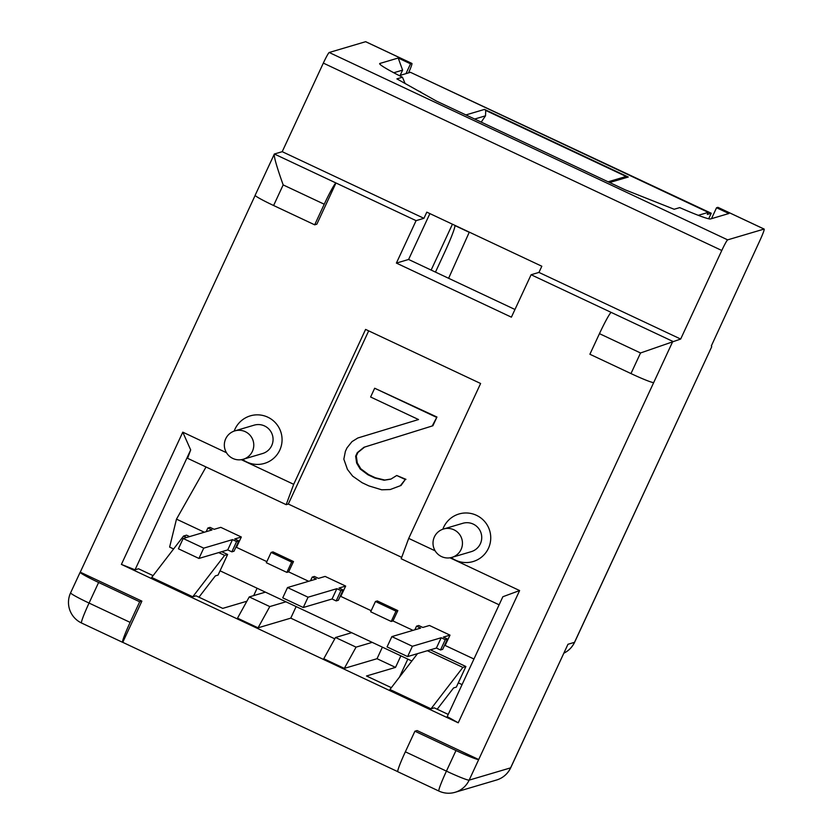 <?xml version="1.0" encoding="UTF-8"?>
<svg xmlns="http://www.w3.org/2000/svg" width="834" height="834" viewBox="0 0 834 834"><rect width="100%" height="100%" fill="white"/><g stroke="black" fill="none" stroke-linecap="round" stroke-linejoin="round"><path stroke-width="1.25" d="M411.86 661.008L220.051 570.81M173.608 548.97L169.625 547.094L176.485 519.134L206.029 466.988M462.067 684.62L458.304 682.848M231.842 551.847L236.616 541.558L238.805 540.912L234.02 551.211L231.842 551.847L227.734 549.919L232.509 539.619L203.725 548.146L183.178 538.493L211.972 529.965L207.864 528.026L210.043 527.39L214.15 529.319L220.791 527.349L241.328 537.013L236.46 547.333L266.849 561.626M288.627 571.874L286.875 572.385L266.338 562.731L271.123 552.431L272.958 551.879L293.495 561.543L288.627 571.874L308.663 581.288M310.509 580.745L312.197 577.097L314.387 576.45L318.494 578.379L325.124 576.419L345.672 586.073L340.793 596.404L371.182 610.696M392.96 620.934L391.219 621.455L370.671 611.791L375.456 601.491L377.302 600.949L397.839 610.603L392.96 620.934L412.997 630.358M414.842 629.806L416.541 626.157L418.72 625.51L422.828 627.449L429.468 625.479L450.006 635.143L445.127 645.464L473.952 659.016M204.33 532.228L176.485 519.134M340.053 596.623L340.793 596.404M312.197 577.097L316.305 579.025L287.522 587.553L282.736 597.853L303.274 607.506L332.068 598.989L336.175 600.918L338.354 600.271L343.139 589.972L339.031 588.043L345.672 586.073M287.522 587.553L308.059 597.207L303.274 607.506M332.068 598.989L336.853 588.689L308.059 597.207M336.853 588.689L340.96 590.618L343.139 589.972M336.175 600.918L340.96 590.618M391.219 621.455L395.994 611.155L397.839 610.603M375.456 601.491L395.994 611.155M444.386 645.683L445.127 645.464M440.508 649.978L442.687 649.332L447.472 639.032L445.293 639.678L440.508 649.978L436.401 648.049L407.607 656.577L387.07 646.913L391.855 636.613L412.392 646.277L407.607 656.577M416.541 626.157L420.649 628.096L391.855 636.613M436.401 648.049L441.186 637.749L412.392 646.277M441.186 637.749L445.293 639.678M450.006 635.143L443.365 637.103L447.472 639.032M227.734 549.919L198.94 558.446L178.403 548.782L183.178 538.493M235.709 547.552L236.46 547.333M238.805 540.912L234.698 538.972L241.328 537.013M232.509 539.619L236.616 541.558M203.725 548.146L198.94 558.446M207.864 528.026L206.175 531.685M286.875 572.385L291.66 562.085L293.495 561.543M271.123 552.431L291.66 562.085M351.667 632.704L335.518 637.489L356.055 647.142L344.317 668.388L323.769 658.735L335.518 637.489M372.214 642.357L356.055 647.142M265.41 592.14L249.251 596.925L269.789 606.579L258.05 627.825L237.513 618.171L249.251 596.925M285.947 601.794L269.789 606.579M454.864 225.336A31.859 2.387 115.2 0 1 444.261 253.171L435.473 272.103M469.302 232.133L448.619 278.285M698.277 215.328L708.274 212.368L707.315 214.421L711.246 213.264L708.681 218.779M412.778 73.413L711.246 213.264M399.298 75.623L410.464 72.318L708.274 212.368M420.544 92.157L420.878 92.053A29.586 1.96 -155.1 0 1 417.928 90.687M608.111 181.802L624.718 176.881L628.283 177.027L484.523 109.41L485.722 110.442L485.513 115.822L481.218 122.129M441.52 556.58A14.793 14.72 73.5 0 1 443.532 529.006A14.793 14.72 73.5 0 1 461.848 539.014A14.793 14.72 73.5 0 1 441.52 556.58M451.934 557.373L471.21 551.67A14.793 14.72 -106.5 0 0 481.124 533.301A14.793 14.72 -106.5 0 0 462.818 523.293L443.532 529.006M232.842 458.45A14.793 14.72 73.5 0 1 234.865 430.876A14.793 14.72 73.5 0 1 253.171 440.884A14.793 14.72 73.5 0 1 232.842 458.45M243.257 459.242L262.543 453.54A14.793 14.72 -106.5 0 0 272.457 435.171A14.793 14.72 -106.5 0 0 254.141 425.163L234.865 430.876M427.373 650.718L462.87 667.409L465.883 666.522L456.323 687.122L453.592 687.925L437.193 709.234M465.883 666.522L430.396 649.832M221.719 551.701L227.63 554.485L218.07 575.085L215.349 575.887L198.951 597.196M186.576 537.482L183.543 536.053L186.555 535.167L189.589 536.596M227.63 554.485L224.617 555.371L218.706 552.598M224.617 555.371L192.758 596.79L151.684 577.472L183.543 536.053M246.874 601.231L222.73 608.382L196.032 595.82L192.758 596.79M417.521 653.637L389.926 689.51L431.001 708.827L462.87 667.409M448.233 714.425L434.274 707.857L431.001 708.827M98.62 582.466L89.061 603.065A22.758 1.512 -155.1 0 1 70.598 592.838L80.158 572.239A22.758 1.512 -155.1 0 0 98.62 582.466L139.695 601.783L130.135 622.383A22.758 1.699 -64.8 0 0 122.629 642.336L81.555 623.019A22.758 1.699 115.2 0 1 89.061 603.065L130.135 622.383M414.915 731.209L405.355 751.809A22.758 1.699 115.2 0 0 397.849 771.752L438.924 791.07A22.758 1.699 -64.8 0 1 446.43 771.127L455.989 750.527L414.915 731.209L417.094 730.563L478.716 759.534A22.758 1.512 -155.1 0 1 455.989 750.527M391.344 687.675L366.501 675.988L395.514 667.398L377.031 658.704L344.317 668.388M377.031 658.704L382.389 647.153M334.778 638.834L290.764 618.14L258.05 627.825M290.764 618.14L296.133 606.589M449.974 557.81L519.613 590.555L502.86 596.737L447.212 716.615L458.231 722.807L121.399 564.409L135.035 569.81L138.517 568.778L153.091 575.637M80.158 572.239A22.758 1.512 -155.1 0 1 80.262 572.166L141.884 601.137L139.695 601.783M141.884 601.137L122.754 642.336A22.758 1.699 -64.8 0 1 122.629 642.336M253.682 595.612L257.112 588.231M395.514 667.398L400.873 655.847M399.465 677.114L407.826 659.11M563.909 653.147A22.758 22.758 0 0 0 574.616 642.253L711.631 346.913A31.859 2.387 115.2 0 0 711.496 345.974A31.859 2.387 115.2 0 0 711.319 345.964L759.649 241.047A13.657 1.022 -64.8 0 0 764.153 229.069L717.938 207.343A13.657 1.022 115.2 0 0 717.865 207.343L716.562 207.729L728.885 213.525L710.558 218.946A46.204 3.065 24.9 0 1 679.731 207.614L674.153 209.261L625.26 189.871L436.391 101.05L396.89 78.876L402.457 77.228A46.204 3.065 24.9 0 1 379.678 63.832A46.204 3.065 24.9 0 1 379.887 63.447L398.214 58.026L410.536 63.822L411.84 63.436A13.657 1.022 -64.8 0 1 411.913 63.436A13.657 1.022 -64.8 0 1 408.556 72.881M411.913 63.436L365.709 41.7A13.657 1.022 115.2 0 0 365.626 41.7L329.201 52.49A11.384 0.855 115.2 0 0 323.331 63.103L282.215 151.684L423.933 218.32L426.799 212.149L541.819 266.234L538.952 272.416L680.669 339.052L721.785 250.481A11.384 0.855 -64.8 0 1 727.655 239.858L764.08 229.069A13.657 1.022 -64.8 0 1 764.153 229.069M680.669 339.052L640.533 352.97L599.458 333.652L589.888 354.252L630.973 373.569A22.758 1.512 24.9 0 0 653.689 382.577L469.146 780.134A22.758 1.512 -155.1 0 1 446.43 771.127L405.355 751.809M567.964 644.275L510.7 767.791A22.758 1.512 -155.1 0 1 510.596 767.864L469.146 780.134A22.758 22.643 -106.5 0 1 455.072 792.3L496.511 780.03A22.758 22.643 -106.5 0 0 510.596 767.864L567.964 644.275L574.501 642.336L711.631 346.913M514.964 309.487L408.597 259.468L396.39 263.085L511.398 317.17L531.102 274.74L611.197 312.406A22.758 1.699 115.2 0 0 599.458 333.652M396.39 263.085L416.083 220.645L335.977 182.98L316.857 224.179L314.679 224.826L273.604 205.508A22.758 1.512 24.9 0 1 255.141 195.281L274.365 154.009L335.977 182.98A22.758 1.699 -64.8 0 0 324.238 204.226L314.679 224.826M255.152 195.406L80.262 572.166M122.754 642.336L397.766 771.659M451.236 557.56A24.811 24.686 -106.5 0 0 488.734 547.636A24.811 24.686 -106.5 0 0 475.161 514.745A24.811 24.686 -106.5 0 0 442.844 529.225M242.569 459.43A24.811 24.686 -106.5 0 0 280.057 449.505A24.811 24.686 -106.5 0 0 266.494 416.614A24.811 24.686 -106.5 0 0 234.177 431.095M121.399 564.409L182.782 432.158L226.473 452.706M241.307 459.68L293.693 484.314L365.594 329.409L480.613 383.494L408.712 538.399L435.15 550.836M519.613 590.555L458.231 722.807M282.215 151.684L274.365 154.009M293.693 484.314L286.166 504.664L187.577 458.304L190.684 449.922L182.782 432.158M135.035 569.81L190.684 449.922M436.297 417.219L374.674 388.237L370.609 397.005L418.532 419.544L357.838 437.986L351.979 441.634L347.007 447.848L345.38 451.35L343.837 459.169L347.434 469.396L352.646 476.131L362.102 482.709L368.951 485.93L381.743 489.808L390.218 489.527L400.32 485.732L405.282 479.519L396.734 475.495L390.865 479.143L384.099 480.238L374.727 477.965L367.888 474.744L360.142 468.969L356.629 463.047L355.649 456.177L357.275 452.674L363.958 447.274L432.221 425.976L436.943 417.021L374.674 388.237M452.435 224.2L431.147 270.07M400.174 75.362L402.603 70.129L398.214 58.026M393.773 72.746L402.603 70.129M391.052 479.029L384.755 480.04L375.383 477.778L368.545 474.556L360.799 468.781L357.286 462.86L356.306 455.989L357.932 452.476L364.614 447.076L432.221 425.976M432.877 425.788L436.943 417.021M400.32 485.732L390.218 489.527M400.977 485.534L405.282 479.519M405.939 479.331L396.734 475.495M384.755 480.04L384.099 480.238M375.383 477.778L374.727 477.965M368.545 474.556L367.888 474.744M360.799 468.781L360.142 468.969M357.286 462.86L356.629 463.047M356.306 455.989L355.649 456.177M357.932 452.476L357.275 452.674M364.614 447.076L363.958 447.274M408.597 259.468L429.896 213.598M711.475 218.675L716.562 207.729M405.97 73.653L410.536 63.822M405.084 83.483L402.457 77.228M324.238 204.226L283.164 184.908C276.992 167.582 274.021 157.324 274.23 154.144M401.696 557.362L288.303 504.038L368.68 330.869M499.118 604.806L401.175 558.759L408.712 538.399M288.303 504.038L286.166 504.664M423.933 218.32L416.083 220.645M538.952 272.416L531.102 274.74M469.229 232.3L454.926 225.566M465.904 114.925L484.523 109.41M609.664 182.531L628.283 177.027M474.64 119.043L485.513 115.822M485.722 110.442L626.511 176.652M611.197 312.406L672.809 341.377L653.689 382.577M574.616 642.253A22.758 1.512 -155.1 0 1 574.501 642.336A22.758 22.643 -106.5 0 1 563.92 653.147M630.973 373.569L640.533 352.97M379.887 63.447L380.304 64.583M283.164 184.908L273.604 205.508M764.08 229.069L717.865 207.343M411.84 63.436L365.626 41.7M329.201 52.49L727.655 239.858M721.785 250.481L323.331 63.103M438.924 791.07A22.758 22.758 0 0 0 455.072 792.3M496.511 780.03A22.758 22.758 0 0 0 510.7 767.791M70.598 592.838A22.758 22.758 0 0 0 81.555 623.019"/></g></svg>

